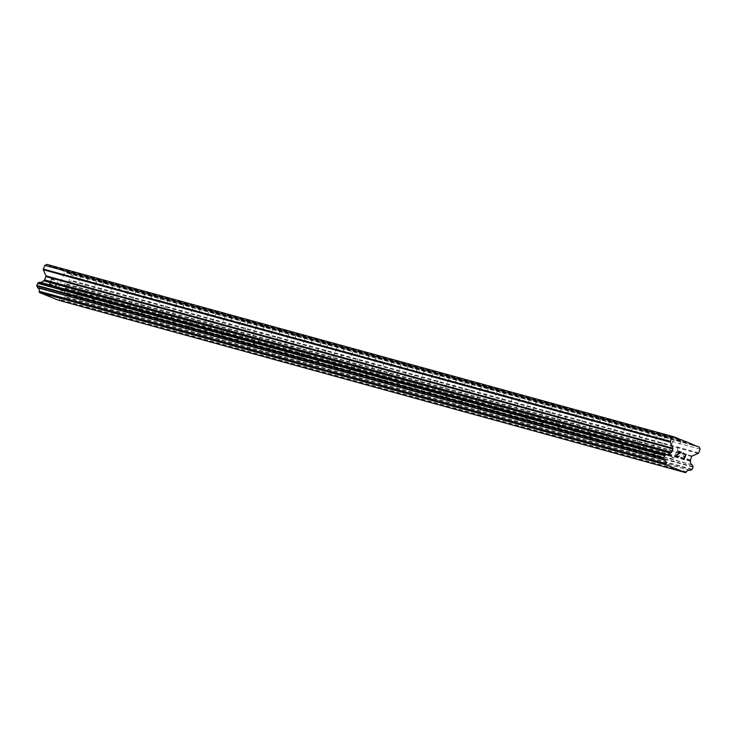 <?xml version="1.0" encoding="UTF-8"?>
<svg xmlns="http://www.w3.org/2000/svg" width="737" height="737" viewBox="0 0 737 737"><rect width="100%" height="100%" fill="white"/><g stroke="black" fill="none" stroke-linecap="round" stroke-linejoin="round"><path stroke-width="0.55" stroke-dasharray="3.69 2.76" d="M674.069 457.806L667.418 455.144L674.069 457.806M674.263 438.11L680.924 440.772L674.263 438.11M658.049 453.402L651.397 450.74L658.049 453.402M658.242 433.706L664.894 436.368L658.242 433.706M642.028 448.99L635.377 446.327L642.028 448.99M642.222 429.293L648.873 431.956L642.222 429.293M625.999 444.586L619.347 441.924L625.999 444.586M626.192 424.89L632.853 427.552L626.192 424.89M609.978 440.182L603.327 437.52L609.978 440.182M610.172 420.486L616.823 423.149L610.172 420.486M593.958 435.779L587.306 433.116L593.958 435.779M594.151 416.073L600.802 418.736L594.151 416.073M577.928 431.366L571.276 428.704L577.928 431.366M578.121 411.67L584.773 414.332L578.121 411.67M561.907 426.963L555.256 424.3L561.907 426.963M562.101 407.266L568.752 409.929L562.101 407.266M545.887 422.559L539.226 419.897L545.887 422.559M546.08 402.863L552.732 405.525L546.08 402.863M529.857 418.146L523.206 415.484L529.857 418.146M530.05 398.45L536.702 401.112L530.05 398.45M513.836 413.743L507.185 411.08L513.836 413.743M514.03 394.046L520.681 396.709L514.03 394.046M497.807 409.339L491.155 406.677L497.807 409.339M498.009 389.643L504.661 392.305L498.009 389.643M481.786 404.926L475.135 402.264L481.786 404.926M481.98 385.23L488.631 387.892L481.98 385.23M465.766 400.523L459.114 397.86L465.766 400.523M465.959 380.826L472.61 383.489L465.959 380.826M449.736 396.119L443.084 393.457L449.736 396.119M449.929 376.423L456.59 379.085L449.929 376.423M433.715 391.716L427.064 389.053L433.715 391.716M433.909 372.01L440.56 374.672L433.909 372.01M417.695 387.303L411.043 384.64L417.695 387.303M417.888 367.606L424.54 370.269L417.888 367.606M401.665 382.899L395.014 380.237L401.665 382.899M401.858 363.203L408.51 365.865L401.858 363.203M385.644 378.496L378.993 375.833L385.644 378.496M385.838 358.799L392.489 361.462L385.838 358.799M369.624 374.083L362.963 371.42L369.624 374.083M369.817 354.386L376.469 357.049L369.817 354.386M353.594 369.679L346.943 367.017L353.594 369.679M353.788 349.983L360.439 352.645L353.788 349.983M337.574 365.276L330.922 362.613L337.574 365.276M337.767 345.579L344.419 348.242L337.767 345.579M321.553 360.863L314.892 358.2L321.553 360.863M321.747 341.167L328.398 343.829L321.747 341.167M305.523 356.459L298.872 353.797L305.523 356.459M305.717 336.763L312.368 339.425L305.717 336.763M289.503 352.056L282.851 349.393L289.503 352.056M289.696 332.359L296.348 335.022L289.696 332.359M273.473 347.652L266.822 344.99L273.473 347.652M273.667 327.956L280.327 330.618L273.667 327.956M257.453 343.239L250.801 340.577L257.453 343.239M257.646 323.543L264.297 326.205L257.646 323.543M241.432 338.836L234.781 336.173L241.432 338.836M241.625 319.139L248.277 321.802L241.625 319.139M225.402 334.432L218.751 331.77L225.402 334.432M225.596 314.736L232.256 317.398L225.596 314.736M209.382 330.019L202.73 327.357L209.382 330.019M209.575 310.323L216.227 312.985L209.575 310.323M193.361 325.616L186.71 322.953L193.361 325.616M193.555 305.919L200.206 308.582L193.555 305.919M177.331 321.212L170.68 318.55L177.331 321.212M177.525 301.516L184.176 304.178L177.525 301.516M161.311 316.799L154.659 314.137L161.311 316.799M161.504 297.103L168.156 299.766L161.504 297.103M145.29 312.396L138.63 309.733L145.29 312.396M145.484 292.7L152.135 295.362L145.484 292.7M129.261 307.992L122.609 305.33L129.261 307.992M129.454 288.296L136.105 290.958L129.454 288.296M113.24 303.589L106.589 300.926L113.24 303.589M113.434 283.892L120.085 286.555L113.434 283.892M97.21 299.176L90.559 296.514L97.21 299.176M97.413 279.48L104.064 282.142L97.413 279.48M81.19 294.772L74.538 292.11L81.19 294.772M81.383 275.076L88.035 277.738L81.383 275.076M65.169 290.369L58.518 287.706L65.169 290.369M65.363 270.672L72.014 273.335L65.363 270.672M684.691 456.931L683.383 456M685.668 454.471L683.153 453.052M681.2 457.963L684.056 459.519M677.985 457.078L676.594 456.221L676.603 454.729L680.527 452.407M677.847 450.915L680.527 452.398M679.173 456.01L678.639 456.664M49.867 283.8L50.706 281.691L49.867 283.8L52.52 284.869L49.867 283.8M50.706 281.691L52.152 282.28L50.706 281.691M52.29 281.93L50.844 281.341L52.299 281.93M50.844 281.341L51.682 279.24L50.853 281.341M51.682 279.24L54.335 280.309L51.682 279.24M54.474 279.959L51.479 278.752L49.388 284.012L52.382 285.219L49.388 284.012L51.479 278.752L54.483 279.959M55.303 284.795L55.754 285.311L55.303 284.795M55.155 285.164L55.551 285.624L55.155 285.164M55.551 285.624L55.994 286.665L55.551 285.624M56.058 286.693L58.159 281.433L56.067 286.693M58.159 281.433L55.984 285.873L58.159 281.433M58.426 300.189L59.098 299.885A0.663 0.654 105.4 0 0 59.485 299.425A3.114 3.059 -74.6 0 1 62.903 297.923A0.663 0.654 105.4 0 0 63.327 297.886L64.884 297.204A0.663 0.654 105.4 0 0 65.234 296.845L66.063 294.754A0.663 0.654 105.4 0 0 66.063 294.247L65.409 292.681A0.663 0.654 105.4 0 0 65.123 292.368A3.114 3.059 -74.6 0 1 63.677 288.895A0.663 0.654 105.4 0 0 63.557 288.434L63.437 288.149A0.894 0.875 -74.6 0 1 63.437 287.467L64.764 284.132A0.894 0.875 -74.6 0 1 65.234 283.644L71.259 281A0.894 0.875 105.4 0 0 71.729 280.511L73.221 276.78L72.309 274.615L65.565 272.506L65.271 271.778L54.013 267.255L53.304 267.568L46.975 264.417M678.851 439.077L54.013 267.255M692.2 444.181L65.271 271.778M680.233 439.961L53.304 267.568M679.017 439.473L52.087 267.07M678.722 438.755L51.783 266.352M686.423 471.827L59.485 299.425M690.606 461.288L63.677 288.895M690.495 460.828L63.557 288.434M700.15 449.174L73.221 276.78M699.247 447.018L72.309 274.615M692.338 444.503L67.5 272.681M693.72 445.388L66.781 272.994M692.504 444.899L65.565 272.506M686.036 472.288L59.098 299.885M689.841 470.326L62.903 297.923M690.256 470.289L63.327 297.886M691.813 469.607L64.884 297.204M692.163 469.239L65.234 296.845M693.001 467.147L66.063 294.754M692.992 466.641L66.063 294.247M692.338 465.075L65.409 292.681M692.061 464.761L65.123 292.368M690.376 460.551L63.437 288.149M690.366 459.87L63.437 287.467M691.693 456.525L64.764 284.132M692.172 456.037L65.234 283.644M698.197 453.393L71.259 281M698.667 452.905L71.729 280.511M680.924 440.772L674.134 457.815L670.007 458.414L667.418 455.144L674.208 438.1M664.894 436.368L658.113 453.412L653.986 454.01L651.397 450.74L658.178 433.697M642.084 449.008L637.956 449.607L635.377 446.336L642.157 429.284M632.853 427.552L626.063 444.595L621.936 445.203L619.347 441.924L626.137 424.88M616.823 423.149L610.043 440.192L605.915 440.79L603.327 437.52L610.107 420.477M600.802 418.736L594.022 435.788L589.886 436.387L587.306 433.116L594.086 416.064M584.773 414.332L577.992 431.375L573.865 431.983L571.276 428.713L578.057 411.661M568.752 409.929L561.972 426.972L557.845 427.571L555.256 424.3L562.036 407.257M539.226 419.897L546.016 402.844M552.732 405.525L545.942 422.568L541.815 423.167L539.235 419.897M536.702 401.112L529.921 418.155L525.794 418.763L523.206 415.493L529.986 398.441M513.892 413.752L509.764 414.351L507.185 411.08L513.965 394.037M504.661 392.305L497.871 409.348L493.744 409.947L491.155 406.677L497.945 389.633M488.631 387.892L481.851 404.945L477.723 405.543L475.135 402.273L481.915 385.221M459.114 397.86L465.895 380.817M472.61 383.489L465.83 400.532L461.694 401.14L459.114 397.869M456.59 379.085L449.8 396.128L445.673 396.727L443.084 393.457L449.874 376.414M440.56 374.672L433.78 391.725L429.653 392.324L427.064 389.053L433.844 372.001M411.043 384.64L417.824 367.597M417.75 387.321L413.623 387.92L411.043 384.65M408.51 365.865L401.729 382.908L397.602 383.507L395.014 380.237L401.794 363.194M385.7 378.505L381.582 379.104L378.993 375.833L385.773 358.781M362.963 371.42L369.753 354.377M369.679 374.101L365.552 374.7L362.973 371.43M360.439 352.645L353.659 369.688L349.531 370.296L346.943 367.017L353.723 349.974M344.419 348.242L337.638 365.285L333.511 365.884L330.922 362.613L337.703 345.57M314.892 358.2L321.682 341.157M328.398 343.829L321.608 360.881L317.481 361.48L314.902 358.21M312.368 339.425L305.588 356.468L301.461 357.077L298.872 353.806L305.652 336.754M296.348 335.022L289.567 352.065L285.431 352.664L282.851 349.393L289.632 332.35M280.327 330.618L273.538 347.661L269.41 348.26L266.822 344.99L273.611 327.937M264.297 326.205L257.517 343.249L253.39 343.857L250.801 340.586L257.582 323.534M248.277 321.802L241.496 338.845L237.36 339.444L234.781 336.173L241.561 319.13M232.256 317.398L225.467 334.441L221.34 335.04L218.751 331.77L225.531 314.727M216.227 312.985L209.446 330.029L205.319 330.637L202.73 327.366L209.511 310.314M200.206 308.582L193.426 325.625L189.289 326.233L186.71 322.953L193.49 305.91M184.176 304.178L177.396 321.221L173.269 321.82L170.68 318.55L177.46 301.507M168.156 299.766L161.375 316.818L157.248 317.417L154.659 314.146L161.44 297.094M152.135 295.362L145.346 312.405L141.218 313.013L138.639 309.743L145.419 292.69M136.105 290.958L129.325 308.002L125.198 308.6L122.609 305.33L129.39 288.287M120.085 286.555L113.305 303.598L109.168 304.197L106.589 300.926L113.369 283.874M104.064 282.142L97.275 299.185L93.148 299.793L90.559 296.523L97.348 279.47M88.035 277.738L81.254 294.782L77.127 295.38L74.538 292.11L81.319 275.067M72.014 273.335L65.234 290.378L61.097 290.977L58.518 287.706L65.298 270.663M369.679 374.092L376.469 357.049M385.709 378.505L392.489 361.462M417.759 387.312L424.54 370.269M513.901 413.752L520.681 396.709M642.093 449.008L648.873 431.956"/><path stroke-width="1.11" d="M684.056 459.519L686.147 454.259L684.056 459.529L681.062 458.322L683.853 459.031L684.691 456.931L683.853 459.031L681.191 457.963M684.691 456.931L683.383 455.991M684.83 456.581L685.668 454.471L684.83 456.581M685.668 454.471L683.153 453.052M677.985 457.078L676.594 456.221L676.603 454.729L680.527 452.407L677.847 450.915L681.393 452.343L676.944 454.913L677.165 456.341L678.648 456.673L679.173 456.01M678.639 456.664L677.165 456.341L676.944 454.913L681.393 452.343L677.837 450.915M666.174 463.674A3.114 3.059 -74.6 0 0 664.728 460.21A0.663 0.654 -74.6 0 1 664.442 459.897L663.788 458.322A0.663 0.654 -74.6 0 1 663.779 457.815L664.617 455.724A0.663 0.654 -74.6 0 1 664.967 455.355L666.515 454.683A0.663 0.654 -74.6 0 1 666.93 454.646A3.114 3.059 -74.6 0 0 670.357 453.144A0.663 0.654 -74.6 0 1 670.762 452.887L671.048 452.767A0.894 0.875 -74.6 0 0 671.518 452.278L672.844 448.934A0.894 0.875 -74.6 0 0 672.835 448.262L670.292 442.163A0.894 0.875 -74.6 0 1 670.283 441.481L671.766 437.75L673.904 436.811L678.722 438.755L679.017 439.473L680.951 439.648L692.2 444.181L692.504 444.899L699.247 447.018L700.15 449.174L698.667 452.905A0.894 0.875 -74.6 0 1 698.197 453.393L692.172 456.037A0.894 0.875 -74.6 0 0 691.693 456.525L690.366 459.87A0.894 0.875 -74.6 0 0 690.376 460.551L690.495 460.828A0.663 0.654 -74.6 0 1 690.606 461.288A3.114 3.059 -74.6 0 0 692.061 464.761A0.663 0.654 -74.6 0 1 692.338 465.075L692.992 466.641A0.663 0.654 -74.6 0 1 693.001 467.147L692.163 469.239A0.663 0.654 -74.6 0 1 691.813 469.607L690.256 470.289A0.663 0.654 -74.6 0 1 689.841 470.326A3.114 3.059 -74.6 0 0 686.423 471.827A0.663 0.654 -74.6 0 1 686.036 472.288L685.355 472.583L666.414 464.964L666.128 464.273A0.663 0.654 -74.6 0 1 666.174 463.674L39.236 291.272A0.663 0.654 105.4 0 0 39.199 291.88L39.485 292.561L58.426 300.189L685.355 472.583M673.904 436.811L46.975 264.417L44.837 265.357L43.354 269.079A0.894 0.875 105.4 0 0 43.354 269.76L45.906 275.859A0.894 0.875 -74.6 0 1 45.906 276.541L44.579 279.885A0.894 0.875 -74.6 0 1 44.109 280.373L43.833 280.493A0.663 0.654 105.4 0 0 43.428 280.742A3.114 3.059 -74.6 0 1 40.001 282.253A0.663 0.654 105.4 0 0 39.577 282.28L38.029 282.962A0.663 0.654 105.4 0 0 37.679 283.33L36.85 285.412A0.663 0.654 105.4 0 0 36.85 285.928L37.513 287.494A0.663 0.654 105.4 0 0 37.79 287.817A3.114 3.059 -74.6 0 1 39.236 291.272M680.951 439.648L678.851 439.077M671.766 437.75L44.837 265.357M670.762 452.887L43.833 280.493M670.357 453.144L43.428 280.742M666.414 464.964L39.485 292.561M694.429 445.074L692.338 444.503M670.283 441.481L43.354 269.079M670.292 442.163L43.354 269.76M672.835 448.262L45.906 275.859M672.844 448.934L45.906 276.541M671.518 452.278L44.579 279.885M671.048 452.767L44.109 280.373M666.93 454.646L40.001 282.253M666.515 454.683L39.577 282.28M664.967 455.355L38.029 282.962M664.617 455.724L37.679 283.33M663.779 457.815L36.85 285.412M663.788 458.322L36.85 285.928M664.442 459.897L37.513 287.494M664.728 460.21L37.79 287.817M666.128 464.273L39.199 291.88"/></g></svg>
